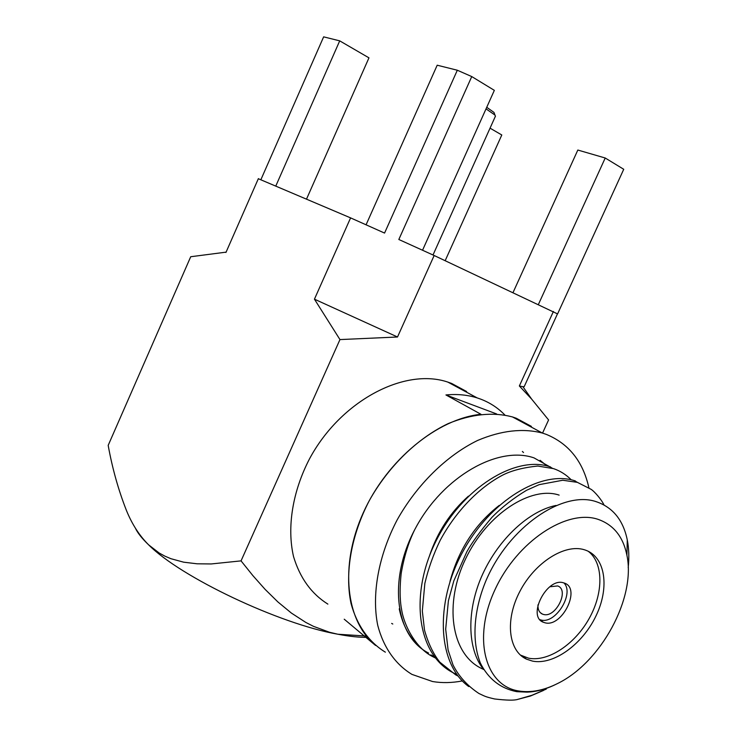 <?xml version="1.0" encoding="UTF-8"?>
<svg xmlns="http://www.w3.org/2000/svg" width="737" height="737" viewBox="0 0 737 737"><rect width="100%" height="100%" fill="white"/><g stroke="black" fill="none" stroke-linecap="round" stroke-linejoin="round"><path stroke-width="1.11" d="M428.556 653.037C395.152 636.381 387.68 579.245 415.705 527.83C443.352 476.249 498.35 445.434 534.021 457.889L551.552 467.783M588.9 487.793C582.967 461.38 568.724 443.563 546.172 434.342L542.377 433.052C522.819 428.004 501.215 430.472 477.576 440.468C446.576 455.586 416.856 484.67 397.105 519.99C378.431 555.762 371.522 594.455 377.712 625.252C383.498 647.519 395.493 664.406 411.946 674.392L432.564 681.532C442.08 683.125 452.021 682.923 462.385 680.924M531.395 426.391L516.259 418.238L512.482 416.939C493.016 411.799 471.616 414.01 448.271 423.563C417.695 438.054 388.546 466.208 369.32 500.57C351.153 535.394 344.649 573.211 351.033 603.483C356.948 625.4 368.961 642.13 385.359 652.171M537.946 604.893C537.789 609.554 539.291 612.622 542.432 614.105L543.528 614.455C555.781 618.131 569.765 589.932 557.651 585.943L549.811 586.772M539.945 619.688L540.967 619.983C555.505 624.386 574.648 593.497 563.971 582.949M544.975 622.783C561.99 627.749 581.336 588.605 564.533 583.142L563.519 582.82C546.845 577.163 526.78 616.537 543.39 622.268L544.975 622.783M532.529 661.107C553.598 665.373 582.497 644.304 595.975 615.957C609.72 587.684 605.51 557.209 585.639 550.18L584.238 549.719C564.8 543.639 534.97 562.386 519.963 591.231C504.725 619.992 508.337 651.167 526.697 659.228L532.529 661.107M520.368 655.046L528.549 658.169C548.227 662.158 574.924 644.221 589.204 618.444C603.631 592.732 603.566 562.921 588.209 551.258M468.806 686.58C437.52 664.175 434.627 603.667 462.385 552.51C490.538 499.999 541.621 470.215 574.307 480.616L575.394 480.966M546.292 689.077L532.04 695.249L517.632 699.413C514.223 700.519 506.531 700.371 494.573 698.962C484.688 696.631 485.139 696.336 478.93 693.489C467.433 685.871 458.792 676.345 453.006 664.912L448.096 650.006L445.682 629.195L448.4 600.747L453.826 580.839L466.926 551.617C471.947 542.589 480.248 531.202 491.837 517.457C501.879 507.213 513.459 498.157 526.568 490.289L539.134 484.66L562.755 480.248L577.393 482.357L590.963 489.257C594.409 491.33 601.456 499.548 604.008 504.937M434.397 656.649L430.887 654.907M423.609 650.237C411.034 640.462 402.909 626.662 399.233 608.836M435.475 658.021L433.522 657.026C416.506 649.14 403.94 625.925 401.536 609.121C400.578 604.478 399.104 592.668 401.186 573.432C404.06 556.794 408.51 542.349 414.507 530.087M457.069 674.631L453.006 672.669C417.354 654.659 409.247 594.934 435.641 541.787C462.246 487.544 515.513 455.438 549.452 466.595L550.539 466.954M458.184 676.105L455.742 674.889L439.814 662.148C433.273 653.903 428.169 643.217 424.503 630.107L422.329 610.964L424.844 583.428C428.317 568.623 433.43 554.279 440.164 540.396C455.494 511.782 478.691 487.701 502.579 475.153C511.487 470.584 523.206 467.553 537.752 466.042L553.505 468.621C560.138 470.869 566.044 474.591 571.212 479.787M540.092 460.312L546.9 465.885M495.356 116.345L494.951 115.036L486.024 108.873M486.742 107.289L493.983 112.42L494.407 113.572M598.297 519.428C567.149 508.521 516.996 541.299 494.877 589.95C472.297 638.482 485.186 685.889 518.664 690.965C530.87 692.927 543.869 690.431 557.651 683.485C601.162 662.333 636.003 597.864 626.92 555.32C623.216 536.868 613.672 524.901 598.297 519.428M628.2 567.628C629.26 557.688 628.947 548.439 627.27 539.88C623.032 519.41 612.152 506.512 594.621 501.178C561.797 491.459 509.23 526.679 486.153 580.231C473.532 610.31 471.579 641.135 480.46 663.254C488.428 679.007 500.543 688.478 516.794 691.674L527.001 692.126C535.836 691.831 544.883 689.519 554.141 685.198M504.919 415.06C498.166 408.068 490.179 402.789 480.939 399.224L477.18 397.906C467.553 394.875 457.143 393.89 445.94 394.949L480.948 414.268C437.566 418.745 387.137 459.731 363.304 512.703C339.315 565.638 345.828 621.199 375.575 645.455M466.622 391.513L451.597 383.424L447.856 382.107C404.696 367.367 340.678 400.679 309.54 458.801C292.478 491.57 286.804 527.48 293.538 556.582C299.95 577.946 311.401 593.792 327.873 604.119M375.28 645.216L344.225 619.209M543.528 690.431L530.502 696.004L517.632 699.413M422.55 250.23L494.343 90.356L471.754 76.574L457.318 70.227L437.198 65.206L366.077 224.785M260.898 179.671L323.644 36.85L339.711 40.857L368.961 57.845L306.518 199.11M490.041 128.155L501.796 134.982L445.176 260.677M513.053 292.525L577.826 150.044L605.224 158.004L623.732 169.289L623.18 170.487M258.328 178.722L350.591 217.885L384.567 233.076L457.318 70.227M471.754 76.574L398.828 239.488L434.157 255.509L557.587 313.916L623.732 169.289M226.084 252.146L190.717 256.734L108.182 445.378C112.31 468.271 118.381 489.93 126.395 510.354C132.034 524.247 139.459 535.753 148.662 544.873C142.038 538.544 137.598 532.943 135.35 528.079M225.937 252.487L258.383 178.603M241.054 560.875L211.197 563.952L197.074 563.796L183.624 562.174L170.947 558.71L164.913 556.149L159.146 552.99L148.662 544.873C180.814 577.283 279.36 624.018 337.841 634.225L329.503 632.263L313.474 626.339L305.818 622.433L291.391 613.073L277.904 601.954L265.117 589.379L252.874 575.606L241.054 560.875L339.96 339.582L397.51 336.993L434.157 255.509M350.591 217.885L314.441 299.176L339.96 339.582M366.344 636.049L337.841 634.225C349.531 636.446 359.389 637.487 367.394 637.33M553.413 311.456L519.355 385.985L531.672 399.132L548.586 419.943L542.81 432.536M519.355 385.985L522.911 386.695L524.182 386.658L524.468 386.022M314.441 299.176L397.51 336.993M339.711 40.857L275.804 186.028M605.224 158.004L538.425 304.427M522.367 451.449L523.537 452.536M392.784 624.018L391.66 623.419M483.61 669.436L481.123 668.256C450.86 653.479 443.969 603.363 465.673 558.701C487.498 513.118 531.561 485.775 559.134 495.117M483.693 669.546C466.917 649.021 466.539 609.213 482.689 574.105C499.179 538.167 529.571 510.769 556.039 505.444M449.985 581.456C458.626 549.636 475.052 524.283 499.253 505.398M429.57 555.587C437.538 531.939 450.5 512.123 468.446 496.13M496.637 413.954L445.94 394.949M542.377 433.052L512.482 416.939M414.811 642.001L413.383 640.858M540.239 612.585L542.432 614.105M574.307 480.616L577.393 482.357M453.006 672.669L455.752 674.88M549.452 466.595L552.409 468.271M477.18 397.906L447.856 382.107M626.92 555.32L627.27 539.88M524.182 386.658L557.485 313.824M522.911 386.695L531.626 399.076M493.983 112.42L494.951 115.036M495.476 116.087L433.006 254.984M522.726 656.289L526.697 659.228M540.359 620.149L543.39 622.268"/></g></svg>
